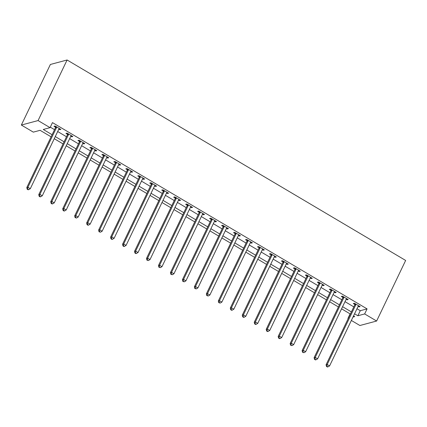<?xml version="1.0" encoding="UTF-8"?>
<svg xmlns="http://www.w3.org/2000/svg" width="427" height="427" viewBox="0 0 427 427"><rect width="100%" height="100%" fill="white"/><g stroke="black" fill="none" stroke-linecap="round" stroke-linejoin="round"><path stroke-width="0.64" d="M51.096 136.827L40.101 130.315L33.322 132.135L21.35 125.047L50.375 64.466L67.098 59.988L405.65 260.449L376.625 321.029L364.653 313.941L367.076 308.892L52.468 122.608L50.05 127.652L43.266 129.472L52.11 134.708M376.625 321.029L359.902 325.507L351.362 320.453M348.202 318.579L347.93 318.419L348.331 318.312M350.108 313.877L347.93 318.419M50.29 127.15L54.528 129.659M57.688 131.532L66.5 136.747M69.66 138.62L78.472 143.835M81.632 145.708L90.444 150.923M93.604 152.797L102.416 158.011M105.576 159.885L114.388 165.1M117.548 166.973L126.355 172.188M129.52 174.061L138.327 179.276M141.492 181.149L150.299 186.364M153.464 188.238L162.271 193.452M165.43 195.326L174.243 200.541M177.402 202.414L186.215 207.634M189.374 209.502L198.187 214.722M201.347 216.59L210.159 221.81M213.319 223.679L222.125 228.899M225.291 230.767L234.097 235.987M237.263 237.855L246.069 243.075M249.235 244.949L258.041 250.163M261.201 252.037L270.013 257.251M273.173 259.125L281.985 264.34M285.145 266.213L293.957 271.428M297.117 273.301L305.929 278.516M309.089 280.39L317.901 285.604M321.061 287.478L329.868 292.692M333.033 294.566L341.84 299.781M345.005 301.654L353.812 306.869M356.977 308.742L360.292 310.707L367.076 308.892M358.098 306.394L359.006 306.933L360.137 306.629L354.394 303.229L353.262 303.533L354.821 304.451M346.126 299.306L347.039 299.845L348.165 299.541L342.422 296.141L341.29 296.445L342.849 297.363M334.154 292.217L335.067 292.757L336.193 292.452L330.45 289.052L329.318 289.357L330.877 290.275M322.188 285.129L323.095 285.668L324.226 285.364L318.478 281.964L317.346 282.263L318.905 283.186M310.216 278.041L311.123 278.58L312.254 278.276L306.506 274.876L305.374 275.175L306.933 276.098M298.243 270.953L299.151 271.492L300.282 271.188L294.534 267.788L293.402 268.087L294.961 269.01M286.271 263.865L287.179 264.404L288.31 264.099L282.562 260.7L281.436 260.998L282.989 261.922M274.299 256.776L275.207 257.316L276.338 257.011L270.59 253.611L269.464 253.91L271.022 254.834M262.327 249.688L263.235 250.227L264.366 249.923L258.623 246.523L257.492 246.822L259.05 247.745M250.355 242.6L251.263 243.139L252.394 242.835L246.651 239.43L245.52 239.734L247.078 240.657M238.383 235.512L239.296 236.051L240.422 235.747L234.679 232.341L233.548 232.646L235.106 233.569M226.411 228.424L227.324 228.963L228.45 228.658L222.707 225.253L221.576 225.557L223.134 226.481M214.445 221.335L215.352 221.869L216.484 221.57L210.735 218.165L209.604 218.469L211.162 219.393M202.473 214.247L203.38 214.781L204.512 214.482L198.763 211.077L197.632 211.381L199.19 212.304M190.501 207.159L191.408 207.693L192.54 207.394L186.791 203.989L185.66 204.293L187.218 205.216M178.529 200.071L179.436 200.605L180.568 200.306L174.819 196.9L173.693 197.205L175.251 198.128M166.557 192.977L167.464 193.516L168.596 193.217L162.847 189.812L161.721 190.116L163.279 191.04M154.585 185.889L155.492 186.428L156.624 186.124L150.88 182.724L149.749 183.028L151.307 183.952M142.613 178.801L143.525 179.34L144.652 179.036L138.908 175.636L137.777 175.94L139.335 176.858M130.641 171.713L131.553 172.252L132.68 171.948L126.936 168.548L125.805 168.852L127.363 169.77M118.674 164.625L119.581 165.164L120.713 164.859L114.964 161.459L113.833 161.764L115.391 162.682M106.702 157.536L107.609 158.075L108.741 157.771L102.992 154.371L101.861 154.67L103.419 155.593M94.73 150.448L95.637 150.987L96.769 150.683L91.02 147.283L89.889 147.582L91.447 148.505M82.758 143.36L83.665 143.899L84.797 143.595L79.048 140.195L77.922 140.494L79.475 141.417M70.786 136.272L71.693 136.811L72.825 136.507L67.076 133.107L65.95 133.405L67.509 134.329M58.814 129.184L59.721 129.723L60.853 129.418L55.11 126.018L53.978 126.317L55.537 127.241M50.05 127.652L38.078 120.563L67.098 59.988M38.078 120.563L21.35 125.047M352.99 317.064L354.709 316.604L353.54 315.911M350.38 314.037L341.568 308.822M338.408 306.949L329.596 301.734M326.436 299.861L317.624 294.646M314.464 292.773L305.657 287.558M302.492 285.684L293.685 280.47M290.52 278.596L281.713 273.381M278.548 271.508L269.741 266.293M266.581 264.42L257.769 259.2M254.609 257.332L245.797 252.111M242.637 250.243L233.825 245.023M230.665 243.155L221.853 237.935M218.693 236.067L209.887 230.847M206.721 228.979L197.914 223.759M194.749 221.885L185.942 216.67M182.777 214.797L173.97 209.582M170.811 207.709L161.998 202.494M158.839 200.621L150.026 195.406M146.867 193.532L138.054 188.318M134.895 186.444L126.082 181.229M122.923 179.356L114.11 174.141M110.951 172.268L102.144 167.053M98.979 165.18L90.172 159.965M87.007 158.091L78.2 152.877M75.035 151.003L66.228 145.788M63.068 143.915L54.256 138.7M354.554 313.792L357.874 315.756L364.653 313.941M55.27 136.576L64.082 141.796M67.242 143.664L76.054 148.884M79.214 150.758L88.026 155.972M91.186 157.846L99.998 163.061M103.158 164.934L111.965 170.149M115.13 172.022L123.937 177.237M127.102 179.11L135.909 184.325M139.074 186.199L147.881 191.413M151.041 193.287L159.853 198.502M163.013 200.375L171.825 205.59M174.985 207.463L183.797 212.678M186.957 214.551L195.769 219.766M198.929 221.64L207.735 226.854M210.901 228.728L219.708 233.943M222.873 235.816L231.68 241.031M234.845 242.904L243.652 248.124M246.811 249.992L255.624 255.213M258.783 257.081L267.596 262.301M270.755 264.169L279.568 269.389M282.727 271.257L291.54 276.477M294.699 278.351L303.512 283.565M306.671 285.439L315.478 290.654M318.643 292.527L327.45 297.742M330.615 299.615L339.422 304.83M342.587 306.703L351.394 311.918M360.292 310.707L357.874 315.756M359.369 306.175L359.006 306.933M347.397 299.087L347.039 299.845M335.43 291.999L335.067 292.757M323.458 284.91L323.095 285.668M311.486 277.822L311.123 278.58M299.514 270.734L299.151 271.492M287.542 263.646L287.179 264.404M275.57 256.558L275.207 257.316M263.598 249.469L263.235 250.227M251.626 242.381L251.263 243.139M239.659 235.293L239.296 236.051M227.687 228.205L227.324 228.963M215.715 221.117L215.352 221.869M203.743 214.028L203.38 214.781M191.771 206.94L191.408 207.693M179.799 199.847L179.436 200.605M167.827 192.758L167.464 193.516M155.855 185.67L155.492 186.428M143.888 178.582L143.525 179.34M131.916 171.494L131.553 172.252M119.944 164.406L119.581 165.164M107.972 157.317L107.609 158.075M96 150.229L95.637 150.987M84.028 143.141L83.665 143.899M72.056 136.053L71.693 136.811M60.084 128.965L59.721 129.723M355.824 304.723L354.698 305.027L326.057 364.797L327.189 364.493L355.824 304.723A1.164 1.067 75 0 0 355.937 304.307L355.947 304.152M326.938 366.323L326.49 366.446L327.445 367.012L327.899 366.889L326.938 366.323L327.189 364.493L329.585 365.912L358.221 306.143A1.164 1.067 75 0 1 358.472 305.807L358.579 305.711M354.698 305.027A1.164 1.067 75 0 0 354.805 304.611L354.896 303.528M326.057 364.797L326.49 366.446M327.899 366.889L329.585 365.912M343.852 297.635L342.726 297.939L314.091 357.709L315.217 357.404L343.852 297.635A1.164 1.067 75 0 0 343.965 297.219L343.981 297.064M314.966 359.235L314.518 359.358L315.473 359.924L315.927 359.801L314.966 359.235L315.217 357.404L317.613 358.824L346.249 299.055A1.164 1.067 75 0 1 346.5 298.719L346.607 298.622M342.726 297.939A1.164 1.067 75 0 0 342.838 297.523L342.924 296.439M314.091 357.709L314.518 359.358M315.927 359.801L317.613 358.824M331.886 290.547L330.754 290.851L302.119 350.62L303.245 350.316L331.886 290.547A1.164 1.067 75 0 0 331.992 290.13L332.009 289.976M302.999 352.147L302.546 352.27L303.955 352.713L302.999 352.147L303.245 350.316L305.641 351.736L334.277 291.967A1.164 1.067 75 0 1 334.528 291.63L334.64 291.529M330.754 290.851A1.164 1.067 75 0 0 330.866 290.435L330.952 289.346M302.119 350.62L302.546 352.27M303.955 352.713L305.641 351.736M319.914 283.459L318.782 283.763L290.147 343.532L291.273 343.228L319.914 283.459A1.164 1.067 75 0 0 320.02 283.042L320.036 282.887M291.027 345.059L290.573 345.181L291.983 345.624L291.027 345.059L291.273 343.228L293.669 344.648L322.305 284.878A1.164 1.067 75 0 1 322.556 284.542L322.668 284.441M318.782 283.763A1.164 1.067 75 0 0 318.894 283.347L318.98 282.258M290.147 343.532L290.573 345.181M291.983 345.624L293.669 344.648M307.942 276.37L306.81 276.675L278.174 336.444L279.306 336.14L307.942 276.37A1.164 1.067 75 0 0 308.054 275.954L308.064 275.799M279.055 337.971L278.601 338.088L279.562 338.659L280.011 338.536L279.055 337.971L279.306 336.14L281.697 337.56L310.333 277.79A1.164 1.067 75 0 1 310.584 277.454L310.696 277.353M306.81 276.675A1.164 1.067 75 0 0 306.922 276.258L307.008 275.169M278.174 336.444L278.601 338.088M280.011 338.536L281.697 337.56M295.97 269.282L294.838 269.586L266.202 329.356L267.334 329.052L295.97 269.282A1.164 1.067 75 0 0 296.082 268.866L296.092 268.711M267.083 330.882L266.629 331L267.59 331.571L268.039 331.448L267.083 330.882L267.334 329.052L269.725 330.471L298.361 270.702A1.164 1.067 75 0 1 298.612 270.366L298.724 270.264M294.838 269.586A1.164 1.067 75 0 0 294.95 269.17L295.036 268.081M266.202 329.356L266.629 331M268.039 331.448L269.725 330.471M283.998 262.194L282.866 262.498L254.23 322.268L255.362 321.963L283.998 262.194A1.164 1.067 75 0 0 284.11 261.778L284.12 261.618M255.111 323.794L254.657 323.912L255.618 324.483L256.067 324.36L255.111 323.794L255.362 321.963L257.753 323.383L286.394 263.614A1.164 1.067 75 0 1 286.64 263.278L286.752 263.176M282.866 262.498A1.164 1.067 75 0 0 282.978 262.082L283.064 260.993M254.23 322.268L254.657 323.912M256.067 324.36L257.753 323.383M272.026 255.106L270.894 255.41L242.258 315.179L243.39 314.875L272.026 255.106A1.164 1.067 75 0 0 272.138 254.689L272.148 254.529M243.139 316.706L242.685 316.823L243.646 317.394L244.1 317.272L243.139 316.706L243.39 314.875L245.787 316.295L274.422 256.526A1.164 1.067 75 0 1 274.668 256.189L274.78 256.088M270.894 255.41A1.164 1.067 75 0 0 271.006 254.988L271.092 253.905M242.258 315.179L242.685 316.823M244.1 317.272L245.787 316.295M260.054 248.018L258.922 248.322L230.286 308.091L231.418 307.787L260.054 248.018A1.164 1.067 75 0 0 260.166 247.601L260.176 247.441M231.167 309.618L230.719 309.735L231.674 310.301L232.128 310.183L231.167 309.618L231.418 307.787L233.815 309.207L262.45 249.437A1.164 1.067 75 0 1 262.701 249.101L262.808 249M258.922 248.322A1.164 1.067 75 0 0 259.034 247.9L259.12 246.817M230.286 308.091L230.719 309.735M232.128 310.183L233.815 309.207M248.082 240.929L246.955 241.234L218.314 301.003L219.446 300.699L248.082 240.929A1.164 1.067 75 0 0 248.194 240.513L248.21 240.353M219.195 302.524L218.747 302.647L220.156 303.095L219.195 302.524L219.446 300.699L221.843 302.119L250.478 242.349A1.164 1.067 75 0 1 250.729 242.013L250.836 241.912M246.955 241.234A1.164 1.067 75 0 0 247.062 240.812L247.153 239.728M218.314 301.003L218.747 302.647M220.156 303.095L221.843 302.119M236.11 233.841L234.983 234.145L206.348 293.915L207.474 293.611L236.11 233.841A1.164 1.067 75 0 0 236.222 233.425L236.238 233.265M207.228 295.436L206.775 295.559L208.184 296.007L207.228 295.436L207.474 293.611L209.87 295.025L238.506 235.261A1.164 1.067 75 0 1 238.757 234.925L238.864 234.823M234.983 234.145A1.164 1.067 75 0 0 235.096 233.724L235.181 232.64M206.348 293.915L206.775 295.559M208.184 296.007L209.87 295.025M224.143 226.753L223.011 227.057L194.376 286.821L195.502 286.522L224.143 226.753A1.164 1.067 75 0 0 224.25 226.337L224.266 226.177M195.256 288.348L194.803 288.471L196.212 288.919L195.256 288.348L195.502 286.522L197.898 287.937L226.534 228.167A1.164 1.067 75 0 1 226.785 227.837L226.897 227.735M223.011 227.057A1.164 1.067 75 0 0 223.124 226.636L223.209 225.552M194.376 286.821L194.803 288.471M196.212 288.919L197.898 287.937M212.171 219.665L211.039 219.969L182.404 279.733L183.535 279.434L212.171 219.665A1.164 1.067 75 0 0 212.283 219.248L212.294 219.088M183.284 281.26L182.831 281.382L184.24 281.831L183.284 281.26L183.535 279.434L185.926 280.849L214.562 221.079A1.164 1.067 75 0 1 214.813 220.743L214.925 220.647M211.039 219.969A1.164 1.067 75 0 0 211.151 219.547L211.237 218.464M182.404 279.733L182.831 281.382M184.24 281.831L185.926 280.849M200.199 212.577L199.067 212.876L170.432 272.645L171.563 272.346L200.199 212.577A1.164 1.067 75 0 0 200.311 212.155L200.322 212M171.312 274.171L170.859 274.294L172.268 274.742L171.312 274.171L171.563 272.346L173.954 273.76L202.59 213.991A1.164 1.067 75 0 1 202.841 213.655L202.953 213.559M199.067 212.876A1.164 1.067 75 0 0 199.179 212.459L199.265 211.376M170.432 272.645L170.859 274.294M172.268 274.742L173.954 273.76M188.227 205.488L187.095 205.787L158.46 265.557L159.591 265.258L188.227 205.488A1.164 1.067 75 0 0 188.339 205.067L188.35 204.912M159.34 267.083L158.887 267.206L160.296 267.649L159.34 267.083L159.591 265.258L161.982 266.672L190.618 206.903A1.164 1.067 75 0 1 190.869 206.567L190.981 206.471M187.095 205.787A1.164 1.067 75 0 0 187.207 205.371L187.293 204.287M158.46 265.557L158.887 267.206M160.296 267.649L161.982 266.672M176.255 198.4L175.123 198.699L146.488 258.468L147.619 258.17L176.255 198.4A1.164 1.067 75 0 0 176.367 197.979L176.378 197.824M147.368 259.995L146.915 260.118L148.329 260.561L147.368 259.995L147.619 258.17L150.01 259.584L178.651 199.815A1.164 1.067 75 0 1 178.897 199.478L179.009 199.382M175.123 198.699A1.164 1.067 75 0 0 175.235 198.283L175.321 197.199M146.488 258.468L146.915 260.118M148.329 260.561L150.01 259.584M164.283 191.312L163.151 191.611L134.516 251.38L135.647 251.081L164.283 191.312A1.164 1.067 75 0 0 164.395 190.89L164.406 190.736M135.396 252.907L134.948 253.03L135.903 253.595L136.357 253.473L135.396 252.907L135.647 251.081L138.044 252.496L166.679 192.726A1.164 1.067 75 0 1 166.93 192.39L167.037 192.294M163.151 191.611A1.164 1.067 75 0 0 163.263 191.195L163.349 190.111M134.516 251.38L134.948 253.03M136.357 253.473L138.044 252.496M152.311 184.224L151.185 184.523L122.544 244.292L123.675 243.988L152.311 184.224A1.164 1.067 75 0 0 152.423 183.802L152.434 183.647M123.424 245.819L122.976 245.941L123.931 246.507L124.385 246.384L123.424 245.819L123.675 243.988L126.072 245.408L154.707 185.638A1.164 1.067 75 0 1 154.958 185.302L155.065 185.206M151.185 184.523A1.164 1.067 75 0 0 151.291 184.106L151.382 183.023M122.544 244.292L122.976 245.941M124.385 246.384L126.072 245.408M140.339 177.13L139.213 177.435L110.577 237.204L111.703 236.9L140.339 177.13A1.164 1.067 75 0 0 140.451 176.714L140.467 176.559M111.452 238.73L111.004 238.853L111.959 239.419L112.413 239.296L111.452 238.73L111.703 236.9L114.1 238.319L142.735 178.55A1.164 1.067 75 0 1 142.986 178.214L143.093 178.118M139.213 177.435A1.164 1.067 75 0 0 139.325 177.018L139.41 175.935M110.577 237.204L111.004 238.853M112.413 239.296L114.1 238.319M128.372 170.042L127.241 170.346L98.605 230.116L99.731 229.811L128.372 170.042A1.164 1.067 75 0 0 128.479 169.626L128.495 169.471M99.486 231.642L99.032 231.765L100.441 232.208L99.486 231.642L99.731 229.811L102.128 231.231L130.763 171.462A1.164 1.067 75 0 1 131.014 171.126L131.126 171.03M127.241 170.346A1.164 1.067 75 0 0 127.353 169.93L127.438 168.846M98.605 230.116L99.032 231.765M100.441 232.208L102.128 231.231M116.4 162.954L115.269 163.258L86.633 223.027L87.759 222.723L116.4 162.954A1.164 1.067 75 0 0 116.507 162.538L116.523 162.383M87.514 224.554L87.06 224.677L88.015 225.242L88.469 225.12L87.514 224.554L87.759 222.723L90.156 224.143L118.791 164.374A1.164 1.067 75 0 1 119.042 164.037L119.154 163.936M115.269 163.258A1.164 1.067 75 0 0 115.381 162.842L115.466 161.753M86.633 223.027L87.06 224.677M88.469 225.12L90.156 224.143M104.428 155.866L103.297 156.17L74.661 215.939L75.792 215.635L104.428 155.866A1.164 1.067 75 0 0 104.54 155.449L104.551 155.295M75.542 217.466L75.088 217.589L76.497 218.032L75.542 217.466L75.792 215.635L78.184 217.055L106.819 157.285A1.164 1.067 75 0 1 107.07 156.949L107.182 156.848M103.297 156.17A1.164 1.067 75 0 0 103.409 155.754L103.494 154.665M74.661 215.939L75.088 217.589M76.497 218.032L78.184 217.055M92.456 148.777L91.325 149.082L62.689 208.851L63.82 208.547L92.456 148.777A1.164 1.067 75 0 0 92.568 148.361L92.579 148.206M63.57 210.378L63.116 210.495L64.077 211.066L64.525 210.943L63.57 210.378L63.82 208.547L66.212 209.967L94.847 150.197A1.164 1.067 75 0 1 95.098 149.861L95.21 149.76M91.325 149.082A1.164 1.067 75 0 0 91.437 148.665L91.522 147.577M62.689 208.851L63.116 210.495M64.525 210.943L66.212 209.967M80.484 141.689L79.353 141.994L50.717 201.763L51.848 201.459L80.484 141.689A1.164 1.067 75 0 0 80.596 141.273L80.607 141.118M51.598 203.289L51.144 203.407L52.105 203.978L52.558 203.855L51.598 203.289L51.848 201.459L54.24 202.878L82.881 143.109A1.164 1.067 75 0 1 83.126 142.773L83.238 142.671M79.353 141.994A1.164 1.067 75 0 0 79.465 141.577L79.55 140.488M50.717 201.763L51.144 203.407M52.558 203.855L54.24 202.878M68.512 134.601L67.381 134.905L38.745 194.675L39.876 194.37L68.512 134.601A1.164 1.067 75 0 0 68.624 134.185L68.635 134.025M39.626 196.201L39.172 196.319L40.133 196.89L40.586 196.767L39.626 196.201L39.876 194.37L42.273 195.79L70.909 136.021A1.164 1.067 75 0 1 71.154 135.685L71.266 135.583M67.381 134.905A1.164 1.067 75 0 0 67.493 134.489L67.578 133.4M38.745 194.675L39.172 196.319M40.586 196.767L42.273 195.79M56.54 127.513L55.409 127.817L26.773 187.586L27.904 187.282L56.54 127.513A1.164 1.067 75 0 0 56.652 127.097L56.663 126.936M27.654 189.113L27.205 189.23L28.161 189.802L28.614 189.679L27.654 189.113L27.904 187.282L30.301 188.702L58.937 128.933A1.164 1.067 75 0 1 59.188 128.596L59.294 128.495M55.409 127.817A1.164 1.067 75 0 0 55.521 127.395L55.606 126.312M26.773 187.586L27.205 189.23M28.614 189.679L30.301 188.702M355.937 304.307L354.805 304.611M343.965 297.219L342.838 297.523M331.992 290.13L330.866 290.435M320.02 283.042L318.894 283.347M308.054 275.954L306.922 276.258M296.082 268.866L294.95 269.17M284.11 261.778L282.978 262.082M272.138 254.689L271.006 254.988M260.166 247.601L259.034 247.9M248.194 240.513L247.062 240.812M236.222 233.425L235.096 233.724M224.25 226.337L223.124 226.636M212.283 219.248L211.151 219.547M200.311 212.155L199.179 212.459M188.339 205.067L187.207 205.371M176.367 197.979L175.235 198.283M164.395 190.89L163.263 191.195M152.423 183.802L151.291 184.106M140.451 176.714L139.325 177.018M128.479 169.626L127.353 169.93M116.507 162.538L115.381 162.842M104.54 155.449L103.409 155.754M92.568 148.361L91.437 148.665M80.596 141.273L79.465 141.577M68.624 134.185L67.493 134.489M56.652 127.097L55.521 127.395"/></g></svg>
